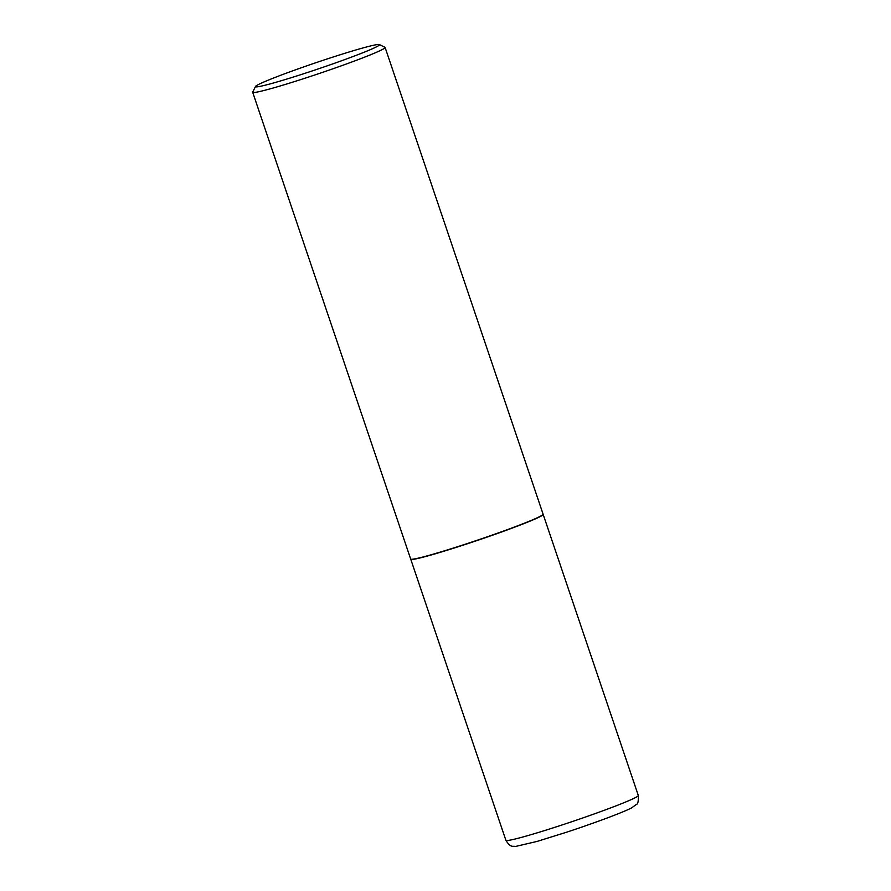 <?xml version="1.0" encoding="UTF-8"?>
<svg xmlns="http://www.w3.org/2000/svg" width="891" height="891" viewBox="0 0 891 891"><rect width="100%" height="100%" fill="white"/><g stroke="black" fill="none" stroke-linecap="round" stroke-linejoin="round"><path stroke-width="1.34" d="M410.751 559.125A69.899 3.542 -18.7 0 0 410.751 559.247A69.899 3.542 -18.7 0 0 467.842 543.61A69.899 3.542 -18.7 0 0 543.176 514.419A69.899 3.542 -18.7 0 0 543.109 514.33M255.505 86.472L252.721 92.085A69.899 3.542 -18.7 0 0 252.688 92.285L410.673 559.036A69.899 3.542 -18.7 0 0 410.818 559.18L411.096 559.314A69.676 3.531 -18.7 0 0 467.864 543.588A69.676 3.531 -18.7 0 0 542.942 514.686L543.076 514.408A69.899 3.542 -18.7 0 0 543.109 514.207L385.112 47.457A69.899 3.542 -18.7 0 0 384.979 47.312L379.354 44.55A65.466 3.308 -18.7 0 0 326.028 59.329A65.466 3.308 -18.7 0 0 255.505 86.472A65.466 3.308 -18.7 0 0 308.943 72.015A65.466 3.308 -18.7 0 0 379.354 44.55M410.818 559.18A69.899 3.542 -18.7 0 0 467.764 543.399A69.899 3.542 -18.7 0 0 543.076 514.408M252.688 92.285A69.899 3.542 -18.7 0 0 309.778 76.648A69.899 3.542 -18.7 0 0 385.112 47.457M638.312 795.485C638.513 801.209 637.911 804.161 636.519 804.328L631.764 807.781C624.97 811.623 595.867 822.582 566.854 832.127L537.039 841.438L515.544 846.45C512.86 845.771 510.866 848.254 505.888 840.302A69.899 3.542 -18.7 0 0 562.967 824.665A69.899 3.542 -18.7 0 0 638.312 795.485L543.176 514.419M505.888 840.302L410.751 559.247"/></g></svg>
